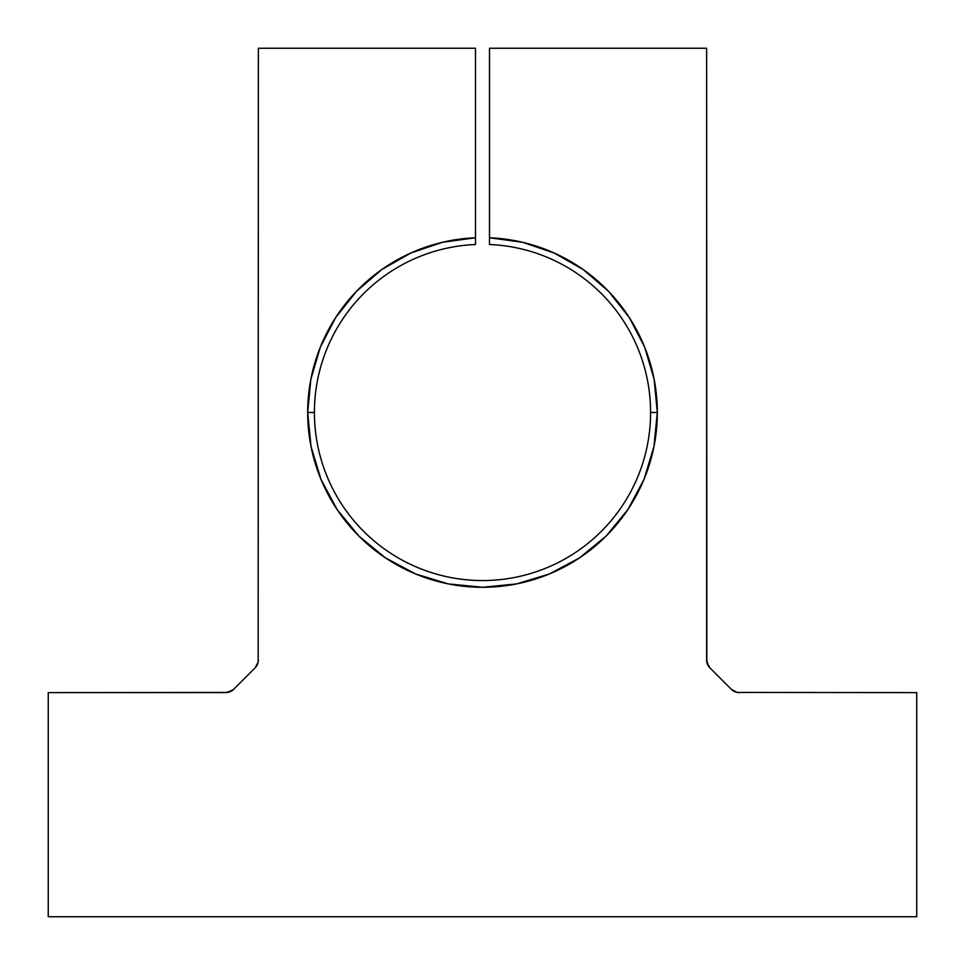 <?xml version="1.0" encoding="UTF-8"?>
<svg xmlns="http://www.w3.org/2000/svg" width="965" height="965" viewBox="0 0 965 965"><rect width="100%" height="100%" fill="white"/><g stroke="black" fill="none" stroke-linecap="round" stroke-linejoin="round"><path stroke-width="1.45" d="M708.515 666.188L706.633 659.964L706.633 48.25L489.508 48.25L489.508 237.776L522.596 242.299L554.224 253.035L583.234 269.585L608.565 291.346L629.301 317.533L644.68 347.183L654.125 379.209L657.322 412.465L653.956 446.566L644.017 479.364L627.853 509.58L606.117 536.082L579.627 557.818L549.399 573.97L516.601 583.922L482.5 587.275L448.399 583.922L415.601 573.97L385.373 557.818L358.883 536.082L337.147 509.58L320.983 479.364L311.044 446.566L307.678 412.465A174.822 174.822 0 0 1 475.492 237.776L475.492 244.507A168.091 168.091 0 0 0 314.409 412.465A168.091 168.091 0 0 0 482.5 580.556A168.091 168.091 0 0 0 650.591 412.465L657.322 412.465A174.822 174.822 0 0 1 482.5 587.275A174.822 174.822 0 0 1 307.678 412.465L314.409 412.465A168.091 168.091 0 0 1 475.492 244.507L475.492 48.25L258.367 48.25L258.162 662.147L255.086 667.889L233.639 689.336L227.897 692.412L48.25 692.617L48.25 916.75L916.75 916.75L916.75 692.617L737.103 692.412L731.361 689.336L709.914 667.889L706.838 662.147L706.633 48.25L489.508 48.25L489.508 237.776A174.822 174.822 0 0 1 657.322 412.465L650.591 412.465A168.091 168.091 0 0 0 489.508 244.507L489.508 237.776L489.508 244.507A168.091 168.091 0 0 1 650.591 412.465A168.091 168.091 0 0 1 482.5 580.556A168.091 168.091 0 0 1 314.409 412.465L307.678 412.465L310.875 379.209L320.32 347.183L335.699 317.533L356.435 291.346L381.766 269.585L410.776 253.035L442.404 242.299L475.492 237.776L475.492 48.25L258.367 48.25L258.162 662.147M231.938 690.735L225.714 692.617L48.25 692.617L48.25 916.75L916.75 916.75L916.75 692.617L737.103 692.412M522.596 242.299L554.224 253.035L583.234 269.585M608.565 291.346L629.301 317.533L644.68 347.183M516.601 583.922L482.5 587.275L448.399 583.922L415.601 573.97M337.147 509.58L320.983 479.364M311.044 446.566L307.678 412.465L310.875 379.209L320.32 347.183M706.633 659.964A11.206 11.206 0 0 0 709.914 667.889L731.361 689.336A11.206 11.206 0 0 0 739.287 692.617M225.714 692.617A11.206 11.206 0 0 0 233.639 689.336L255.086 667.889A11.206 11.206 0 0 0 258.367 659.964"/></g></svg>
